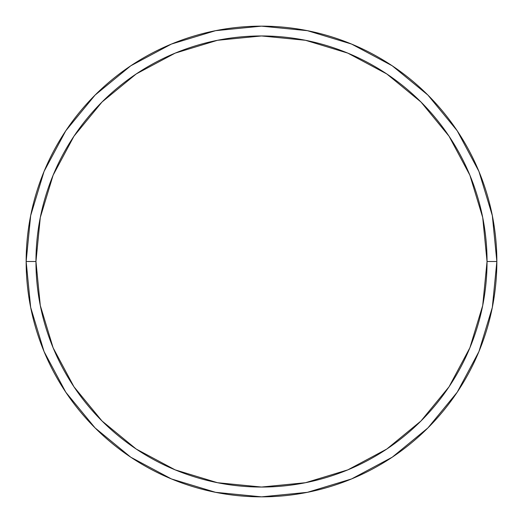 <?xml version="1.0" encoding="UTF-8"?>
<svg xmlns="http://www.w3.org/2000/svg" width="523" height="523" viewBox="0 0 523 523"><rect width="100%" height="100%" fill="white"/><g stroke="black" fill="none" stroke-linecap="round" stroke-linejoin="round"><path stroke-width="0.78" d="M26.15 261.5A235.35 235.35 0 0 0 261.5 496.85A235.35 235.35 0 0 0 496.85 261.5L487.044 261.5A225.544 225.544 0 0 1 261.5 487.044A225.544 225.544 0 0 1 35.956 261.5L40.291 305.504L53.124 347.815L73.965 386.804L102.018 420.982L136.196 449.035L175.185 469.876L217.496 482.709L261.5 487.044L305.504 482.709L347.815 469.876L386.804 449.035L420.982 420.982L449.035 386.804L469.876 347.815L482.709 305.504L487.044 261.5L482.709 217.496L469.876 175.185L449.035 136.196L420.982 102.018L386.804 73.965L347.815 53.124L305.504 40.291L261.5 35.956L217.496 40.291L175.185 53.124L136.196 73.965L102.018 102.018L73.965 136.196L53.124 175.185L40.291 217.496L35.956 261.5L26.15 261.5L35.956 261.5A225.544 225.544 0 0 1 261.5 35.956A225.544 225.544 0 0 1 487.044 261.5L496.85 261.5A235.35 235.35 0 0 0 261.5 26.15A235.35 235.35 0 0 0 26.15 261.5A235.35 235.35 0 0 1 261.5 26.15A235.35 235.35 0 0 1 496.85 261.5A235.35 235.35 0 0 1 261.5 496.85A235.35 235.35 0 0 1 26.15 261.5L30.674 215.587L44.063 171.433L65.767 130.809M65.813 130.743L95.081 95.081L130.685 65.859M130.743 65.813L171.433 44.063L215.587 30.674L261.422 26.15M261.5 26.15L307.413 30.674L351.567 44.063L392.191 65.767M392.257 65.813L427.919 95.081L457.141 130.685M457.187 130.743L478.937 171.433L492.326 215.587L496.85 261.422M496.85 261.5L492.326 307.413L478.937 351.567L457.233 392.191M457.187 392.257L427.919 427.919L392.315 457.141M392.257 457.187L351.567 478.937L307.413 492.326L261.578 496.85M261.5 496.85L215.587 492.326L171.433 478.937L130.809 457.233M130.743 457.187L95.081 427.919L65.859 392.315M65.813 392.257L44.063 351.567L30.674 307.413L26.15 261.578"/></g></svg>
